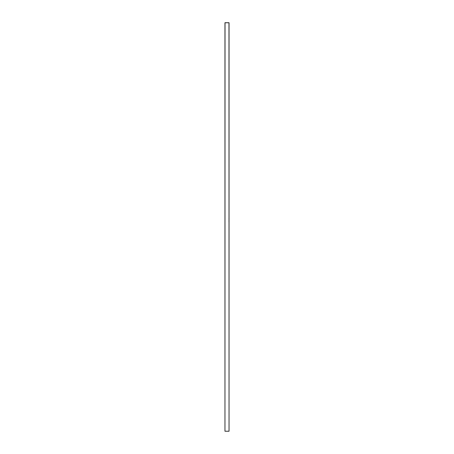 <?xml version="1.0" encoding="UTF-8"?>
<svg xmlns="http://www.w3.org/2000/svg" width="454" height="454" viewBox="0 0 454 454"><rect width="100%" height="100%" fill="white"/><g stroke="black" fill="none" stroke-linecap="round" stroke-linejoin="round"><path stroke-width="0.68" d="M224.957 431.232L229.043 431.232L224.957 431.232L229.043 431.232L228.975 22.7L224.957 22.768L229.043 22.768L224.957 22.768L224.957 431.232L225.025 22.7L229.043 22.768L229.043 431.232L224.957 431.232M229.02 225.377L229.003 225.752L229.026 225.377M229.037 226.58L229.037 226.983L229.037 226.58M229.009 218.198L229.015 218.663L229.015 218.198M229.032 218.732L229.032 219.151L229.032 218.732M229.015 219.787L229.009 220.502L229.015 219.787M229.02 220.888L229.003 221.263L229.026 220.888M229.003 221.535L229.026 221.989L228.935 221.524M228.975 220.423L228.964 219.974L228.992 220.423M228.975 218.289L228.969 218.573"/></g></svg>
